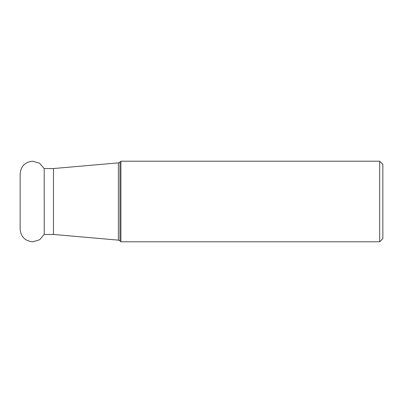 <?xml version="1.0" encoding="UTF-8"?>
<svg xmlns="http://www.w3.org/2000/svg" width="403" height="403" viewBox="0 0 403 403"><rect width="100%" height="100%" fill="white"/><g stroke="black" fill="none" stroke-linecap="round" stroke-linejoin="round"><path stroke-width="0.6" d="M379.676 241.8L382.85 238.626L382.85 164.374L379.676 161.2L379.676 241.8L120.9 241.8L120.9 161.2L379.676 161.2M44.194 168.54L44.239 234.46L53.468 234.46L53.468 168.54L118.391 162.867L119.968 162.132L119.968 240.868L120.9 241.8M53.468 234.46L118.391 240.133L118.391 162.867M44.239 234.365L39.59 239.78L32.749 241.8C25.097 241.054 20.896 236.853 20.15 229.201L20.15 173.799C20.896 166.147 25.097 161.946 32.749 161.2L39.59 163.22L44.239 168.635M20.15 201.5L20.15 173.799M118.391 240.133L119.968 240.868M119.968 162.132L120.9 161.2M44.239 168.54L53.468 168.54"/></g></svg>
